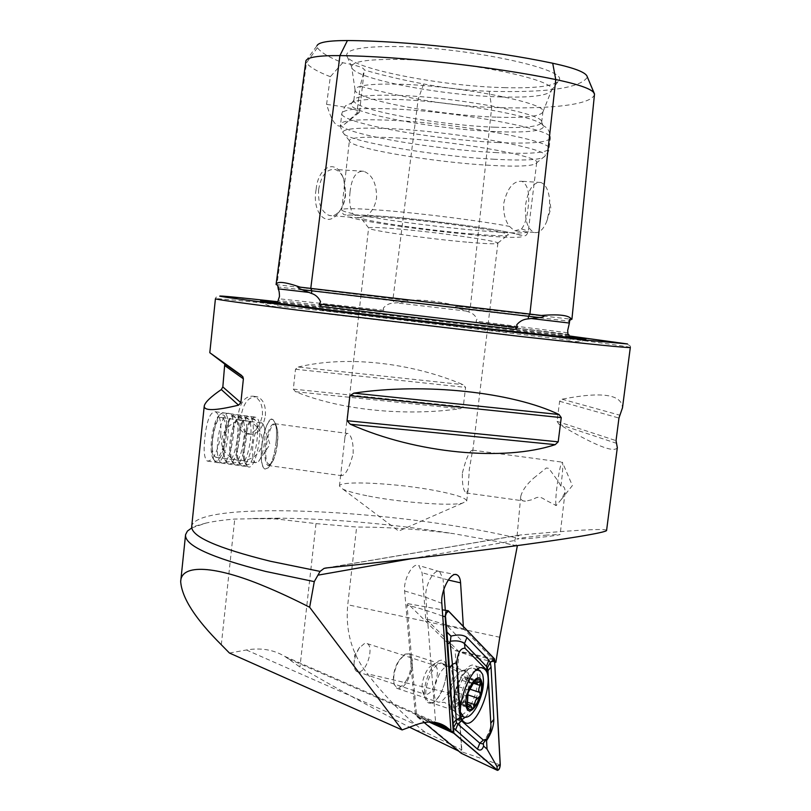<?xml version="1.0" encoding="UTF-8"?>
<svg xmlns="http://www.w3.org/2000/svg" width="811" height="811" viewBox="0 0 811 811"><rect width="100%" height="100%" fill="white"/><g stroke="black" fill="none" stroke-linecap="round" stroke-linejoin="round"><path stroke-width="0.61" stroke-dasharray="4.05 3.04" d="M587.215 76.66L594.372 94.958L571.826 319.26L459.523 306.659C441.752 301.52 423.312 299.36 404.192 300.161L276.48 284.6M568.562 334.892L480.882 323.599C478.48 323.64 476.878 322.819 476.087 321.156L476.99 319.149C475.317 315.509 472.61 313.127 468.87 312.002L458.985 308.504C454.13 306.903 454.302 306.284 459.523 306.659M404.192 300.161C409.677 300.354 409.089 302.341 404.121 302.067L393.315 303.132C389.28 303.304 385.955 304.977 383.329 308.139L383.796 310.299C382.65 311.728 380.856 312.144 378.423 311.536L377.571 311.444M533.709 478.105L546.361 467.967L548.824 468.373L558.313 481.45L560.867 486.205C563.838 485.779 565.226 487.857 565.034 492.419L561.141 499.627L556.255 505.537L544.982 499.819C540.917 496.575 537.014 496.444 533.273 499.444L525.467 501.188C522.254 501.279 520.662 499.738 520.703 496.565C522.223 490.564 526.562 484.41 533.709 478.105M547.121 535.057C540.978 535.503 517.185 538.2 516.81 539.021L529.411 538.463C535.564 538.028 559.793 535.28 560.148 534.459L547.121 535.057M276.054 442.674C276.886 434.554 276.673 428.127 275.405 423.413L272.901 419.419C268.056 419.51 264.345 428.35 261.781 445.928C260.655 458.914 261.7 466.649 264.933 469.103L268.289 467.825C271.969 463.04 274.564 454.657 276.054 442.674M277.24 443.242C277.95 436.399 277.767 430.996 276.703 427.042L274.625 423.707C270.56 423.798 267.458 431.229 265.309 445.979C264.356 456.887 265.227 463.385 267.934 465.453L270.722 464.399C273.804 460.395 275.983 453.339 277.24 443.242M220.764 435.162C221.494 422.267 219.7 414.462 215.371 411.755C210.211 411.785 206.693 420.585 204.808 438.153C203.429 451.017 204.271 458.661 207.302 461.084C213.07 460.972 217.561 452.325 220.764 435.162M353.16 453.562C353.383 442.461 351.66 435.781 347.98 433.51C346.267 432.871 345.172 434.919 344.675 439.674L341.036 471.88L341.451 475.662C345.476 475.439 349.389 468.069 353.16 453.562M191.761 527.91L205.994 523.075C213.84 521.311 223.43 519.973 234.744 519.07L281.022 518.188C335.572 518.969 393.061 524.129 453.491 533.648C420.422 529.279 388.134 527.079 356.637 527.038L315.986 523.612L276.044 518.939L251.907 518.503M359.608 671.772C367.576 670.038 373.932 646.266 367.15 643.599L364.626 643.387L359.091 648.101L355.502 655.552L354.103 662.577C353.86 667.311 354.802 670.312 356.921 671.589L359.608 671.772M427.123 694.297C434.666 692.32 441.154 667.97 434.818 665.436L431.726 665.588C425.957 667.97 420.088 684.413 422.582 691.296L424.599 694.186L427.123 694.297M431.857 702.863C444.965 699.041 453.004 655.572 439.613 660.6L438.589 661.016C430.235 664.432 421.629 688.549 425.268 698.555C426.566 702.438 428.755 703.877 431.857 702.863M265.359 415.688C265.998 405.855 263.423 399.6 257.634 396.903C249.23 395.94 243.736 402.144 241.151 415.516C240.553 425.309 243.097 431.543 248.774 434.22C257.269 435.213 262.805 429.039 265.359 415.688M262.399 415.171C262.855 405.318 260.037 399.022 253.924 396.285C245.642 395.352 240.391 401.587 238.15 414.989C237.4 424.741 239.711 430.925 245.084 433.54C253.721 434.554 259.49 428.431 262.399 415.171M525.629 204.595C528.306 189.308 533.374 181.928 540.825 182.475C545.631 184.33 548.56 190.078 549.615 199.729L549.402 210.434L546.675 221.575C543.198 229.848 539.011 233.477 534.114 232.453C527.343 228.986 524.514 219.7 525.629 204.595M527.961 208.853C530.029 193.941 528.022 184.756 521.939 181.289C513.454 180.681 507.412 187.919 503.813 203.024C503.094 212.695 505 220.501 509.531 226.421L514.397 230.821L521.463 229.016C524.747 224.89 526.917 218.169 527.961 208.853M316.148 189.298C318.115 166.884 335.876 157.831 343.124 177.66L345.192 186.226L345.172 195.471C344.29 202.436 342.019 208.285 338.359 213.019C326.154 229.341 311.769 211.701 316.148 189.298M318.622 189.622C321.065 175.571 326.488 168.85 334.882 169.448C338.694 170.513 341.644 173.676 343.742 178.957L345.567 195.36C344.807 201.706 342.871 206.876 339.758 210.88C336.514 214.793 332.986 216.304 329.165 215.432C321.42 212.117 317.902 203.51 318.622 189.622M350.058 191.893C351.69 177.589 356.242 170.715 363.723 171.273C372.33 174.72 376.618 183.519 376.578 197.651C375.189 206.379 371.62 212.573 365.862 216.243L358.685 217.885L352.734 213.648C349.916 208.224 349.024 200.976 350.058 191.893M481.754 323.711L568.247 334.669M569.545 336.474L504.229 328.242C427.397 318.855 319.352 306.406 277.342 302.158M366.744 495.714C355.441 493.433 347.513 491.253 342.952 489.165L339.434 486.073C339.18 480.082 398.495 483.265 437.088 490.929C456.34 494.7 466.224 498.066 466.72 501.026L462.331 503.195C449.487 506.176 398.738 502.283 366.744 495.714M472.397 234.004C426.221 230.172 356.972 220.034 360.368 217.348C361.696 216.202 372.604 216.456 393.092 218.078C438.903 221.677 509.511 232.007 508.315 234.724C507.99 236.224 496.018 235.981 472.397 234.004M466.69 242.134C427.012 238.698 367.413 230.223 368.589 228.033L368.64 227.911C369.938 227.06 379.507 227.394 397.36 228.895C437.149 232.21 498.43 240.948 497.832 243.087L497.893 243.219C496.89 244.233 486.499 243.868 466.69 242.134M490.229 165.343C433.236 162.352 348.517 147.967 349.389 140.739L349.389 140.638C350.129 137.495 363.916 136.491 390.74 137.637C450.389 140.151 541.616 156.188 536.7 162.646L536.689 162.737C534.51 166.052 519.02 166.924 490.229 165.343M495.46 131.595C435.963 129.354 347.737 113.114 351.011 104.061L352.015 102.733C356.374 99.824 370.242 98.699 393.629 99.347C450.146 100.767 537.855 116.308 542.731 125.137L543.532 126.678C542.083 131.179 526.055 132.822 495.46 131.595M494.801 127.205C437.271 125.137 352.025 109.434 353.87 100.351L353.91 100.108C355.319 96.286 369.208 94.694 395.545 95.323C454.758 96.681 545.245 113.793 541.636 122.167L541.636 122.41C539.65 126.729 524.038 128.331 494.801 127.205M496.008 117.139C438.731 115.334 353.981 99.479 355.056 89.859L355.056 89.717C355.917 85.51 369.836 83.655 396.822 84.162C456.836 85.226 548.155 103.038 542.934 111.786L542.914 111.928C540.572 116.399 524.93 118.132 496.008 117.139M501.33 96.955C441.042 95.566 352.116 78.444 351.67 67.019L351.639 66.766C352.116 61.666 366.917 59.223 396.052 59.426C460.638 59.852 558.576 79.965 551.561 90.244L551.49 90.497C548.256 95.597 531.54 97.746 501.33 96.955M505.486 87.679C441.6 86.463 347.524 68.063 346.672 55.31C346.429 49.441 362.111 46.501 393.71 46.521C463.375 46.572 568.582 68.915 559.053 80.259C555.413 85.936 537.551 88.409 505.486 87.679M517.296 546.097L500.417 542.083L453.491 533.648M606.598 530.343C605.33 527.86 556.893 531.641 519.77 535.047L515.624 537.673L514.711 540.521L516.455 545.702M617.323 447.652C614.12 453.207 594.656 445.391 558.931 424.214L557.086 421.365L559.61 401.273L562.084 399.194C601.58 391.439 621.713 394.288 622.493 407.761M560.867 486.205L561.455 481.876C562.662 471.961 563.027 465.555 562.56 462.645L562.358 462.158C560.938 462.625 559.174 470.502 557.056 485.789C555.707 497.042 555.413 503.59 556.164 505.456L556.255 505.537M462.412 472.874C466.244 457.992 469.65 450.429 472.62 450.166L469.316 469.346L468.038 490.128L466.224 492.976C463.314 490.848 462.037 484.157 462.412 472.874M298.235 367.028C346.419 355.309 411.096 362.618 463.02 384.647L465.585 387.374L463.263 406.757L460.131 408.724C404.719 416.469 340.346 410.133 295.528 391.703L293.318 389.118L295.498 369.248L298.235 367.028L463.02 384.647M494.994 661.441L463.486 628.687L463.334 626.356M495.034 662.171L479.565 658.775L446.324 624.987L425.704 618.641L422.085 572.728L418.77 565.541C413.063 561.851 403.239 579.358 404.628 590.966L415.333 714.582L460.313 751.878L461.53 749.699L425.217 732.201C405.439 717.34 386.148 697.876 367.332 673.799C351.792 653.747 345.263 630.725 347.757 604.753L356.637 527.038M463.486 628.687L446.324 624.987L445.29 610.308M479.565 658.775L459.259 651.973L425.704 618.641M459.259 651.973C457.434 667.686 456.968 682.021 457.83 694.976L461.53 749.699M229.442 653.037L246.412 649.986C260.747 647.553 273.53 649.682 284.762 656.373L299.958 667.027C335.156 687.698 371.671 707.76 409.514 727.203M458.468 750.986L460.313 751.878M431.513 722.033L415.333 714.582M305.899 60.876L316.979 45.74L317.395 47.687C320.882 52.543 329.327 57.561 342.739 62.741C356.435 65.215 363.602 67.556 364.271 69.756L364.23 69.949C381.352 74.987 401.161 79.66 423.656 83.989L418.182 99.206C396.549 95.161 377.206 90.822 360.155 86.199L364.23 69.949M587.113 77.562C579.277 88.257 546.644 92.829 489.215 91.298C467.643 90.558 445.786 88.115 423.656 83.989M342.739 62.741L330.361 76.7L326.569 104.406C329.986 114.848 335.227 132.284 344.878 123.931L356.84 113.266L360.155 86.199M330.361 76.7C317.953 71.936 309.984 67.354 306.457 62.934L305.838 61.23M594.524 94.38L594.372 94.958C589.85 105.308 547.486 109.404 491.669 107.417C467.491 106.444 442.999 103.707 418.182 99.206L393.011 298.833L393.599 300.871L278.751 287.064L278.416 289.578M326.569 104.406C346.479 106.951 357.469 109.526 359.537 112.141L356.84 113.266M443.82 589.374L443.08 578.861L439.592 571.532C433.946 568.501 424.579 585.927 425.826 597.332L435.72 723.959M315.986 523.612L299.958 667.027M415.232 730.123L425.217 732.201M467.653 694.175L462.696 703.259L461.023 704.506L459.736 701.596L456.035 703.593L456.532 692.523L458.286 686.623L460.425 684.413L461.864 680.287L464.338 676.709L465.666 679.73L469.265 677.814L469.093 690.587M439.481 673.911C433.297 687.079 432.506 696.375 437.099 701.799L438.619 702.194C441.427 702.032 444.296 699.467 447.216 694.48C452.68 683.278 453.856 674.407 450.734 667.869L449.466 666.764C446.466 665.537 443.141 667.919 439.481 673.911M407.284 681.25C413.458 668.376 414.117 659.242 409.271 653.828L405.216 654.082L398.992 660.742C394.339 669.42 392.757 677.337 394.258 684.525L396.883 688.316C400.097 689.603 403.574 687.241 407.284 681.25M406.311 680.49C413.722 668.599 412.393 649.956 404.334 654.68L398.424 661.016C394.004 669.237 392.504 676.769 393.923 683.582C396.68 689.685 400.816 688.651 406.311 680.49M476.239 670.19C473.158 671.315 470.076 674.57 466.974 679.953C460.841 692.057 458.712 702.873 460.577 712.393M470.745 705.063C478.297 691.965 480.142 671.265 473.888 668.497L471.546 668.031C468.129 668.517 464.622 671.853 461.023 678.026C453.967 692.462 452.214 704.13 455.792 713.021L457.657 714.886C461.621 716.478 465.99 713.204 470.745 705.063M478.206 668.872L475.54 665.892C463.76 657.579 443.941 710.598 455.802 719.114L456.684 719.742L462.179 719.438M465.108 717.35C475.256 708.804 483.326 680.622 478.693 669.977M443.708 664.331L442.826 663.692C433.997 657.66 419.703 695.291 428.512 701.596L429.212 702.083C438.122 707.952 452.183 671.092 443.708 664.331M500.275 764.945L461.956 751.919L455.113 650.615L494.933 660.164M429.09 722.023L416.732 716.427L424.133 722.55M442.735 616.137C430.367 611.535 418.476 607.865 407.051 605.128L416.611 716.123L430.134 722.003M494.538 658.897L455.001 650.3L407.923 603.719L448.564 610.947M407.051 605.128L407.923 603.719M461.956 751.919L461.277 753.287M445.361 615.174L445.797 613.562M486.336 739.419L484.471 740.889C488.475 735.03 490.604 729.241 490.858 723.524L490.837 723.138M483.498 742.957L484.471 740.889M484.167 741.436L483.366 743.119M213.972 459.857C221.515 469.721 231.794 423.93 224.079 415.262L220.46 414.37C213.394 417.27 207.951 450.44 213.202 458.712L213.972 459.857M215.006 461.378L216.233 462.321C224.485 467.055 233.193 422.43 225.711 414.137L224.292 412.951L221.89 413.174C214.418 416.225 208.64 451.413 214.205 460.172L215.006 461.378M220.288 462.108L222.366 463.253C230.537 464.571 237.937 422.602 230.953 414.826L229.554 413.651C221.423 408.521 212.543 454.667 220.288 462.108M225.62 460.881L227.516 461.935C234.957 463.193 241.769 424.477 235.403 417.361L231.753 416.621C225.154 419.966 220.055 451.139 224.769 459.502L225.62 460.881M226.928 463.03L228.955 464.176C237.025 465.524 244.415 423.484 237.532 415.708L236.944 415.05L233.588 414.897C226.431 418.506 220.886 452.467 225.995 461.54L226.928 463.03M232.26 461.804L234.115 462.858C241.455 464.145 248.267 425.359 241.992 418.233L238.434 417.483C231.885 420.747 226.766 452.173 231.439 460.486L232.26 461.804M233.568 463.963L235.565 465.088C243.513 466.487 250.913 424.356 244.131 416.59L243.533 415.921L240.279 415.759C233.183 419.277 227.597 453.511 232.676 462.523L233.568 463.963M238.91 462.726L240.725 463.78C247.963 465.098 254.776 426.231 248.592 419.115L245.125 418.344C238.627 421.527 233.477 453.217 238.13 461.459L238.91 462.726M240.228 464.885L242.175 466.011C250.021 467.44 257.411 425.238 250.731 417.472L250.143 416.793L246.97 416.611C239.934 420.047 234.318 454.576 239.377 463.507L240.228 464.885M245.571 463.659L247.345 464.703C254.492 466.051 261.304 427.113 255.212 419.997L251.826 419.216C245.388 422.308 240.198 454.261 244.831 462.442L245.571 463.659M246.889 465.808L248.024 466.751C255.729 471.414 264.295 426.606 257.351 418.344L256.033 417.168L253.681 417.472C246.706 420.818 241.06 455.63 246.088 464.49L246.889 465.808M263.839 468.17L264.933 469.103L268.441 467.643C274.341 461.398 278.7 434.118 275.487 423.697L272.901 419.419C265.542 414.37 256.854 460.8 263.839 468.17M267.833 463.588L269.516 464.49L271.452 463.213C276.105 458.306 279.582 436.571 277.038 428.34L276.004 425.887C270.59 416.58 261.811 456.796 267.833 463.588M262.997 423.95L261.963 423.028C255.931 419.013 248.957 455.975 254.664 461.956L255.577 462.726L258.527 461.469C263.261 456.37 266.687 435.01 264.133 426.627L262.997 423.95M223.319 418.638L222.194 417.716C215.604 413.63 208.488 450.399 214.753 456.431L215.746 457.201C222.356 461.023 229.351 425.217 223.319 418.638M489.215 91.298L491.669 107.417L470.289 307.906L469.113 309.68L468.87 312.002M571.826 319.26L569.575 321.197M317.395 47.687L306.457 62.934L276.956 284.671L278.761 287.013L277.879 287.145M466.741 311.13L395.677 302.777M221.322 644.765L234.744 519.07M569.991 337.498L503.692 329.073C426.424 319.605 317.365 307.065 276.693 303.05M270.965 302.493L261.446 302.006L327.441 310.785L492.277 330.28L584.721 339.981L575.546 338.268M630.309 347.483C630.117 346.642 584.153 340.549 523.217 333.047C401.252 317.983 218.24 297.384 215.422 298.762L215.422 298.793M569.342 335.957L277.636 301.702M352.734 213.648C345.506 212.036 341.816 210.779 341.684 209.877C342.272 208.153 355.867 208.295 382.478 210.313C421.75 213.344 481.987 221.008 509.531 226.421M521.463 229.016C525.984 230.192 528.235 231.115 528.214 231.784C526.552 233.588 511.265 233.294 482.363 230.912C445.523 227.84 394.896 221.484 365.862 216.243M479.26 235.372C441.002 232.088 388.408 225.346 362.284 220.308C335.876 214.793 343.418 213.506 384.911 216.436C425.816 219.73 487.533 227.769 510.9 232.787C534.895 237.846 517.783 238.728 479.26 235.372M494.588 159.27C433.307 156.219 342.364 140.587 342.84 132.355C343.134 128.685 357.955 127.408 387.293 128.533C452.366 131.007 551.723 148.9 544.992 156.107C542.417 159.838 525.619 160.892 494.588 159.27M496.89 152.63C433.277 149.65 338.907 133.116 340.6 124.296C341.411 120.464 356.668 119.075 386.371 120.109C452.913 122.38 554.765 140.891 548.996 148.778C546.796 152.955 529.421 154.242 496.89 152.63M498.106 142.523C434.422 139.816 340.032 122.937 341.796 113.55C342.627 109.475 357.915 107.873 387.658 108.755C454.292 110.691 556.164 129.628 550.324 138.042C548.084 142.503 530.678 143.993 498.106 142.523M253.549 518.472L281.022 518.188L276.044 518.939M205.994 523.075L192.734 526.826L191.731 526.187C196.901 500.965 379.213 508.761 498.481 533.983L515.624 537.673M505.74 543.329L516.394 545.671M325.971 567.984L519.77 535.047M411.856 558.627L514.711 540.521M288.554 658.856L433.642 722.195M383.796 310.299L278.984 298.772M403.848 302.077L393.599 300.871L393.315 303.132M567.558 332.743L476.087 321.156M569.231 323.741L569.484 321.197L459.249 308.585M562.084 399.194L619.807 415.181M559.61 401.273L618.955 418.05M557.086 421.365L616.036 440.637M558.931 424.214L616.178 443.201M295.498 369.248L465.585 387.374M293.318 389.118L463.263 406.757M295.528 391.703L460.131 408.724M404.628 590.966L425.826 597.332L441.823 603.313M448.26 580.037L422.085 572.728M246.412 649.986L416.094 724.77M499.779 637.243L347.757 604.753M457.83 694.976L367.332 673.799M462.128 699.771C469.062 687.981 469.488 669.288 462.675 670.494C459.959 670.89 457.171 673.525 454.322 678.381C448.736 689.745 447.368 698.94 450.217 705.965C453.369 709.676 457.343 707.608 462.128 699.771M458.286 686.623L469.417 690.273M463.507 700.917L467.491 702.245M468.748 688.803L470.319 689.309M469.153 681.879L473.239 683.197M467.024 694.621L467.552 694.794M460.557 703.451L471.607 707.131M457.384 702.863L466.943 706.046M456.147 699.528L467.258 703.218M456.532 692.523L467.663 696.193M461.864 680.287L472.975 683.896M464.825 677.814L474.557 680.966M467.957 678.513L479.017 682.081M451.859 709.443L452.538 709.929C461.206 715.728 475.236 678.533 466.994 671.822L466.143 671.184C457.556 665.213 443.293 703.198 451.859 709.443M520.713 496.565L516.81 539.021M276.703 427.042L275.405 423.413M215.371 411.755L256.033 417.168M274.625 423.707L347.98 433.51M180.681 581.69L180.772 580.818M185.516 535.169L185.567 534.652M367.15 643.599L434.818 665.436M253.924 396.285L257.634 396.903M546.675 221.575L550.862 208.518L549.615 199.729M540.825 182.475L521.939 181.289M343.742 178.957L343.124 177.66M363.723 171.273L334.882 169.448M278.214 300.678L275.507 304.865C275.01 306.376 289.345 306.933 339.535 312.671L565.095 339.687C568.633 340.225 570.549 340.174 570.863 339.556L569.008 334.831M585.826 339.12L584.721 339.981C583.312 340.995 580.321 341.543 575.749 341.624C566.271 341.299 546.634 339.495 516.85 336.2L330.939 314.394L286.121 308.474C269.566 305.97 268.603 305.433 267.001 304.977L260.574 300.911M630.309 347.493C631.293 346.094 629.164 344.736 623.912 343.418L522.335 330.148L356.647 310.583L262.44 300.08L220.47 296.279C213.06 297.424 217.125 297.556 215.422 298.762M462.331 503.195L398.698 531.093L342.952 489.165M368.64 227.911L360.368 217.348M536.7 162.646L528.214 231.784C526.947 234.622 525.781 235.95 524.717 235.748C523.166 236.072 524.23 235.443 503.824 231.358C476.686 226.32 421.811 219.396 384.769 216.395L345.091 214.814C343.519 215.118 342.384 213.475 341.684 209.877L349.389 140.638M349.389 140.739L342.84 132.355C340.65 127.966 339.91 125.279 340.6 124.296L341.796 113.55C344.229 107.508 345.78 104.832 346.439 105.521L352.015 102.733M353.91 100.108L351.011 104.061M353.87 100.351L355.056 89.717M355.056 89.859L351.639 66.766M351.67 67.019L346.672 55.31M339.434 486.073L341.036 471.88M344.675 439.674L368.589 228.033M472.62 450.166L562.358 462.158M466.224 492.976L525.467 501.188M555.332 505.334L556.164 505.456M561.141 499.627L572.373 485.586L562.56 462.645M466.72 501.026L468.038 490.128M472.722 451.372L497.893 243.219M551.49 90.497L559.053 80.259M542.914 111.928L551.561 90.244M541.636 122.41L542.934 111.786M541.636 122.167L543.532 126.678M542.731 125.137C544.424 127.215 549.625 126.851 550.324 138.042L548.996 148.778C549.452 149.893 548.114 152.336 544.992 156.107L536.689 162.737M497.832 243.087L508.315 234.724M378.423 311.536L278.143 300.516M480.882 323.599L567.964 334.325M593.997 92.768L594.514 94.015M359.537 112.141L364.271 69.756M344.878 123.931L359.516 112.253M358.685 217.885L329.165 215.432M339.758 210.88L338.359 213.019M534.114 232.453L514.397 230.821M245.084 433.54L248.774 434.22M327.492 567.822L518.442 535.351M422.582 691.296L425.268 698.555M431.726 665.588L438.589 661.016M356.921 671.589L424.599 694.186M359.719 647.249L354.64 655.146L354.103 662.577M439.876 571.664L418.77 565.541M439.592 571.532L455.498 574.512M284.762 656.373L436.977 722.763M267.934 465.453L341.451 475.662M207.302 461.084L248.024 466.751M270.722 464.399L268.289 467.825M565.034 492.419L560.148 534.459M471.546 668.031L462.675 670.494L455.721 670.636L450.734 667.869M455.792 713.021L450.217 705.965L444.529 702.417L438.619 702.194M409.271 653.828L449.466 666.764M404.334 654.68L405.216 654.082M473.888 668.497L477.132 669.531M478.399 669.937L479.777 670.373M457.657 714.886L461.064 716.032M393.923 683.582L394.258 684.525M396.883 688.316L437.099 701.799M461.023 704.506L472.306 708.267M459.736 701.596L467.075 704.039M456.035 703.593L467.42 707.395M464.338 676.709L475.54 680.338M465.666 679.73L473.654 682.315M469.265 677.814L480.386 681.412M475.54 665.892L482.058 667.97M429.212 702.083L454.008 710.395C454.515 709.747 452.051 711.298 454.555 694.824C457.647 679.405 467.977 668.355 467.917 670.748L466.143 671.184L442.826 663.692M407.832 603.658L442.279 609.821M456.684 719.742L464.815 722.5M445.249 614.028L446.303 612.467M490.99 726.524L490.858 723.524C491.669 725.602 489.712 731.116 484.968 740.058M216.233 462.321L221.494 463.051M227.516 461.935L222.366 463.253M234.115 462.858L228.955 464.176M240.725 463.78L235.565 465.088M247.345 464.703L242.175 466.011M277.038 428.34L275.487 423.697M271.452 463.213L268.441 467.643M222.194 417.716L261.963 423.028M215.746 457.201L255.577 462.726M258.527 461.469L270.002 444.408L264.133 426.627M244.831 462.442L246.088 464.49M251.826 419.216L253.681 417.472M254.664 419.378L250.143 416.793M238.13 461.459L239.377 463.507M245.125 418.344L246.97 416.611M248.054 418.506L243.533 415.921M231.439 460.486L232.676 462.523M238.434 417.483L240.279 415.759M241.455 417.635L236.944 415.05M224.769 459.502L225.995 461.54M231.753 416.621L233.588 414.897M234.866 416.763L230.365 414.188M224.292 412.951L229.554 413.651M213.202 458.712L214.205 460.172M220.46 414.37L221.89 413.174M256.661 426.758C238.789 406.818 207.809 438.072 228.398 455.437C239.133 465.879 259.277 459.431 261.821 444.803C263.088 437.95 261.375 431.939 256.661 426.758"/><path stroke-width="1.22" d="M568.247 334.669L569.008 334.831L567.964 334.325L567.7 330.412L569.383 323.052L569.109 321.075L569.778 319.23L571.4 319.169C569.119 315.266 559.134 314.029 541.413 315.459L542.164 315.56C546.492 315.763 542.417 317.628 539.356 317.466L528.214 318.895C523.602 319.149 519.79 321.126 516.759 324.805L517.347 327.36C516.475 329.225 514.681 329.763 511.954 328.962L323.761 306.791L511.954 328.962M276.48 284.6L276.075 284.529C276.997 281.022 285.036 281.893 300.212 287.155L529.907 314.08L528.508 316.178L528.214 318.895M300.212 287.155L299.492 287.094C297.15 287.327 297.941 288.158 301.864 289.588L311.485 293.44C315.55 294.677 318.571 297.434 320.548 301.722L319.443 304.054C319.716 306.051 321.156 306.964 323.761 306.791M316.979 45.74C318.439 42.263 328.587 40.53 347.422 40.55L339.91 55.604C318.682 55.452 307.339 57.206 305.899 60.876L276.075 284.519L277.727 285.36L277.92 286.891L277.727 285.36M278.061 300.688L279.471 296.502C279.41 292.73 279.055 290.419 278.416 289.578L277.92 286.891M463.334 626.356L460.577 582.835C460.253 578.446 459.016 575.759 456.857 574.766C450.784 571.441 440.525 590.732 441.823 603.313L450.946 730.61L446.091 726.737C437.859 721.212 427.853 720.553 416.094 724.77L402.124 729.941L229.442 653.037L221.322 644.765C195.502 619.067 181.958 598.042 180.681 581.69C181.005 563.25 216.152 566.048 264.011 586.069C278.072 591.827 293.288 598.893 309.65 607.267L314.273 581.619L320.081 571.4L324.045 568.41L325.971 567.984C370.161 563.473 436.916 556.042 500.529 547.8C564.253 539.548 607.338 532.381 606.587 530.394L606.598 530.343M314.273 581.619L265.613 571.431C210.931 557.552 184.259 545.286 185.567 534.652L187.422 531.083L191.761 527.91M277.342 302.158L260.574 300.911L326.934 309.67L492.865 329.276L585.826 339.12L569.545 336.474M622.493 407.761L618.955 418.05L616.036 440.637L617.323 447.652M559.002 414.502C512.674 392.189 424.66 382.498 353.839 393.142L349.876 395.707L347.047 420.706L350.311 424.244C416.459 453.673 503.996 461.712 555.211 444.651L558.201 441.833L561.253 417.614L559.002 414.502L353.839 393.142M241.708 375.513L209.806 352.704L224.748 364.048L222.832 386.928L221.312 389.564C210.88 396.721 205.193 402.155 204.271 405.855C203.642 411.055 215.077 410.832 238.556 405.165L240.857 402.712L243.391 378.818L242.824 376.669L224.079 363.247M516.455 545.702L517.296 546.097L499.779 637.243L495.876 662.354L494.994 661.441M402.124 729.941L309.65 607.267M495.876 662.354L495.034 662.171M458.468 750.986L409.514 727.203M450.946 730.61L431.513 722.033M347.422 40.55C405.551 40.834 491.507 50.302 552.707 63.238L555.758 79.549L529.907 314.08L541.413 315.459M593.997 92.768L587.215 76.66C586.079 72.453 574.573 67.982 552.707 63.238M571.917 319.26L594.514 94.015C593.399 89.595 580.473 84.77 555.758 79.549C491.466 66.33 400.816 56.304 339.91 55.604L310.775 288.371L311.819 290.794L539.092 317.496M443.82 589.374L445.29 610.308M480.244 695.24C481.744 689.725 481.987 685.305 480.974 681.97L480.588 681.473L476.392 683.207L475.682 680.378L474.891 680.622L468.028 692.766L467.237 707.202C468.484 709.878 470.4 710.233 472.995 708.246L477.111 702.934L480.244 695.24L479.757 692.401C478.358 690.871 478.5 688.559 480.183 685.457L480.974 681.97C479.757 678.848 477.73 678.401 474.891 680.622C472.103 683.146 469.812 687.201 468.028 692.766M473.533 707.78L475.601 700.339L480.021 695.99M469.093 690.587L467.653 694.175M460.577 712.393L463.557 716.873C467.491 718.455 471.84 715.17 476.584 706.999C482.768 694.53 484.785 683.632 482.616 674.286L479.777 670.373L476.239 670.19M481.491 681.058C477.78 668.254 461.915 696.487 466.589 707.831C470.583 720.148 485.951 692.249 481.491 681.058M467.237 707.202L470.451 705.164L472.306 708.267L472.995 708.246M467.795 693.537L467.014 706.594M484.866 669.389L483.66 668.477C472.002 660.184 452.193 713.386 463.943 721.871L464.815 722.5C476.635 730.447 495.977 678.766 484.866 669.389M462.179 719.438L465.108 717.35M478.693 669.977L478.206 668.872M456.765 662.536L460.476 717.765L461.581 720.878L483.366 740.108L486.529 739.176C489.327 735.678 490.807 731.461 490.99 726.524L488.131 673.728L487.117 670.555L465.038 648.263C460.577 647.908 457.82 652.662 456.765 662.536L452.447 664.321L456.411 722.591L457.891 724.091L461.581 720.878M500.275 764.945L494.538 658.897L448.26 610.734C446.455 611.099 445.421 613.065 445.158 616.654L453.319 731.988L453.765 733.225L497.427 770.369C498.958 770.146 499.9 768.341 500.275 764.945M453.765 733.225L429.09 722.023M424.133 722.55L461.216 753.257L497.386 770.328M445.158 616.654L442.735 616.137M430.134 722.003L453.319 731.988M461.277 753.287L497.427 770.369M453.41 731.877L453.846 733.053L497.396 770.126C498.877 769.994 499.799 768.27 500.184 764.945L494.467 659.059L448.544 611.18L446.79 611.747L445.269 616.674L453.846 733.053M490.979 726.261L487.512 667.524L464.46 643.64C461.418 641.106 456.725 640.315 450.369 641.248L450.977 636.118L446.962 632.073L445.361 615.174M450.977 636.118C458.215 634.283 463.537 634.749 466.933 637.527L488.881 660.154L490.26 662.486L494.467 659.059M483.356 743.19L483.579 746.079C482.251 750.013 480.213 751.027 477.476 749.121L453.339 727.842L453.379 729.089M456.411 722.591L453.339 727.842L447.652 641.775C447.885 644.046 448.676 644.066 450.034 641.815L452.447 664.321L449.101 668.193M446.962 632.073L447.652 641.775M483.579 746.079L487.036 749.1L496.92 766.405L497.396 770.126M487.512 667.524L490.26 662.486L491.05 666.997L493.818 719.387C493.757 726.321 491.334 733.408 486.559 740.646L486.336 739.419M487.036 749.1L486.559 740.646M450.369 641.248L450.034 641.815M455.437 730.204L457.891 724.091L479.808 743.2L482.738 743.91L483.498 742.957M530.81 318.47L569.383 323.052M569.778 319.23L569.129 321.126M278.163 288.848L309.234 292.447M276.693 303.05L270.965 302.493M215.422 298.762C215.179 299.401 242.59 303.192 297.678 310.126L520.54 336.474C591.929 344.401 628.515 348.071 630.309 347.493L630.309 347.483M277.636 301.702C200.672 293.247 193.15 293.643 300.171 306.862C387.252 317.648 526.998 333.868 588.228 340.336L627.552 343.965L569.342 335.957M320.081 571.4L270.245 561.222C216.689 547.912 190.514 536.233 191.731 526.187L204.22 406.25M318.176 575.121L411.856 558.627M433.642 722.195L448.858 728.825M319.443 304.054L517.347 327.36M302.087 289.669L311.819 290.794L311.485 293.44M575.546 338.268L569.991 337.498M555.211 444.651L350.311 424.244M558.201 441.833L347.047 420.706M561.253 417.614L349.876 395.707M238.556 405.165L221.312 389.564M240.857 402.712L222.832 386.928M243.391 378.818L225.052 365.812M448.26 580.037L460.577 582.835M467.491 702.245L474.536 704.577M470.319 689.309L479.757 692.401M473.239 683.197L480.183 685.457M467.552 694.794L478.034 698.241M466.943 706.046L468.474 706.563M474.557 680.966L475.915 681.402M445.797 613.562L448.544 611.18M445.269 616.025L445.269 616.674M496.92 766.405L500.184 764.945M491.425 661.695L494.842 660.276M453.014 723.524L456.258 719.57L460.476 717.765M466.933 637.527L464.46 643.64L465.038 648.263M488.881 660.154L486.529 666.074L487.117 670.555M491.05 666.997L487.999 670.677L488.131 673.728M477.476 749.121L479.808 743.2L483.366 740.108M490.837 723.138L493.818 719.387M542.164 315.56L299.492 287.094M180.772 580.818L185.516 535.169M630.309 347.493L622.442 408.126M617.343 447.469L606.587 530.394M215.422 298.793L209.806 352.694M569.575 321.197L569.413 322.798M242.824 376.669L224.748 364.048M324.055 568.41L327.492 567.822M455.498 574.512L456.857 574.766M436.977 722.763L446.091 726.737M477.132 669.531L478.399 669.937M461.064 716.032L463.557 716.873M467.075 704.039L470.137 705.053M473.654 682.315L476.392 683.207M482.058 667.97L483.66 668.477M442.279 609.821L447.936 610.693M446.303 612.467L446.79 611.747M486.529 739.176L483.366 743.119"/></g></svg>
